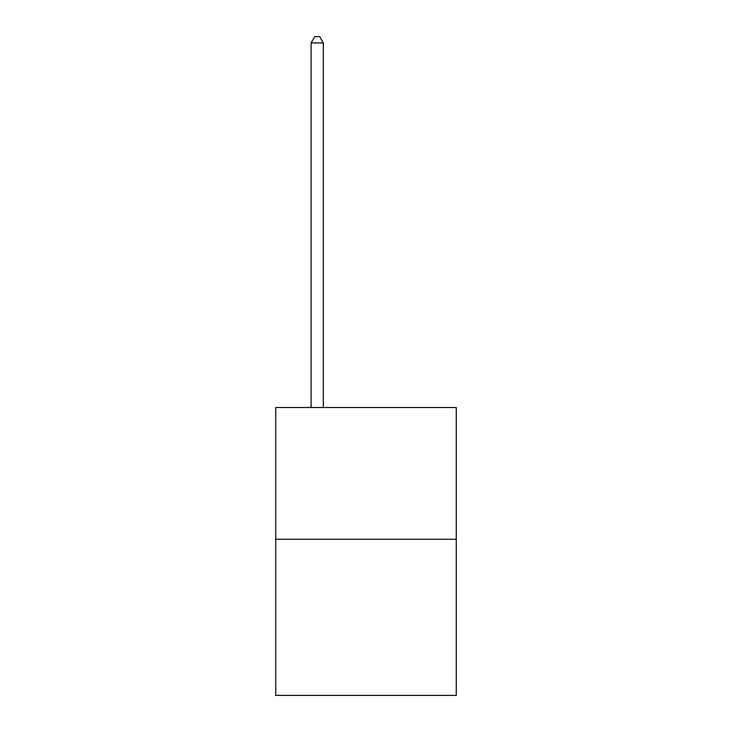 <?xml version="1.0" encoding="UTF-8"?>
<svg xmlns="http://www.w3.org/2000/svg" width="732" height="732" viewBox="0 0 732 732"><rect width="100%" height="100%" fill="white"/><g stroke="black" fill="none" stroke-linecap="round" stroke-linejoin="round"><path stroke-width="1.1" d="M456.265 539.264L456.265 407.523L275.735 407.523L275.735 695.4L456.265 695.4L456.265 539.264L275.735 539.264M323.306 407.523L323.306 42.941L311.109 42.941L311.109 407.523M311.109 42.941L314.769 36.6L319.646 36.6L323.306 42.941"/></g></svg>
